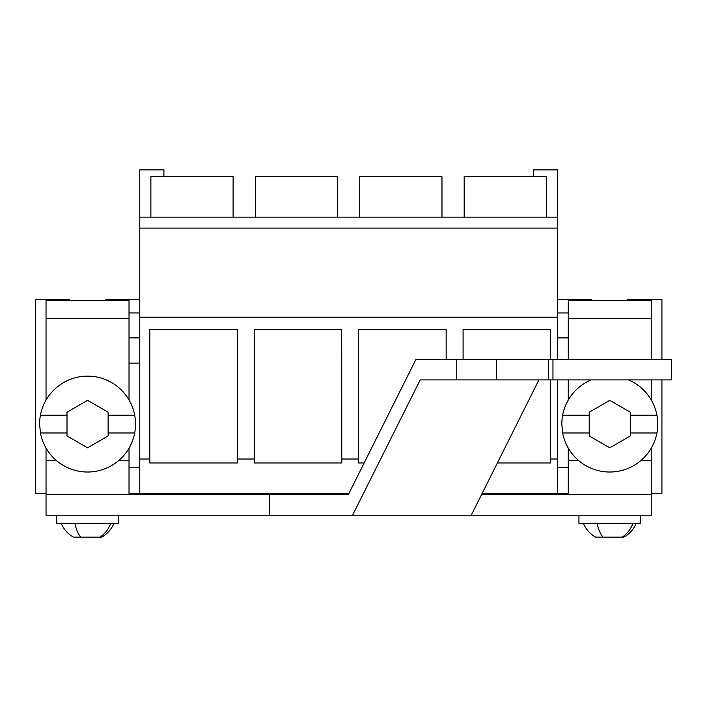 <?xml version="1.0" encoding="UTF-8"?>
<svg xmlns="http://www.w3.org/2000/svg" width="707" height="707" viewBox="0 0 707 707"><rect width="100%" height="100%" fill="white"/><g stroke="black" fill="none" stroke-linecap="round" stroke-linejoin="round"><path stroke-width="1.06" d="M163.909 176.706L163.909 169.857L139.783 169.857L139.783 493.292L348.993 493.292M651.244 493.292L661.929 493.292L661.929 379.898M482.218 493.292L568.26 493.292M139.783 467.247L129.019 467.247L129.019 493.292L139.783 493.292M69.613 300.599L69.613 299.229L35.35 299.229L35.35 493.292L46.043 493.292M364.14 462.988L358.661 462.988L358.661 329.453L446.144 329.453L446.161 359.342M139.783 459.029L149.804 459.029L149.804 462.988L237.366 462.988L237.358 459.029L254.237 459.029L254.237 462.988L341.79 462.988L341.79 459.029L358.661 459.029M497.366 462.988L550.656 462.988L550.656 459.029L557.505 459.029L557.505 493.292M149.804 459.029L149.804 329.453L237.278 329.453L237.358 459.029M254.237 459.029L254.237 329.453L341.711 329.453L341.79 459.029M463.094 359.342L463.094 329.453L550.576 329.453L550.594 359.342M550.656 459.029L550.603 379.898M139.783 317.196L557.505 317.196L557.505 359.342M557.505 379.898L557.505 459.029M139.783 228.105L557.505 228.105L557.505 317.196M139.783 217.137L557.505 217.137L557.505 228.105M150.883 217.137L150.883 176.706L233.107 176.706L233.107 217.137M129.019 337.893L139.783 337.893M129.019 363.098L139.783 363.098M105.52 300.599L105.52 299.229L139.783 299.229M139.783 312.936L129.019 312.936M661.929 359.342L661.929 299.229L627.666 299.229L627.666 300.599M557.505 467.247L568.26 467.247M557.505 217.137L557.505 169.857L533.37 169.857L533.37 176.706M546.396 217.137L546.396 176.706L464.172 176.706L464.172 217.137M441.972 217.137L441.972 176.706L359.739 176.706L359.739 217.137M255.315 217.137L255.315 176.706L337.539 176.706L337.539 217.137M557.505 337.893L568.26 337.893M568.26 312.936L557.505 312.936M557.505 299.229L591.759 299.229L591.759 300.599M56.728 515.217L56.728 523.436L118.405 523.436L118.405 515.217M113.951 523.436A28.687 28.687 0 0 1 101.684 537.143L73.448 537.143A28.687 28.687 0 0 1 61.182 523.436M578.945 515.217L578.945 523.436L640.622 523.436L640.622 515.217M636.167 523.436A28.687 28.687 0 0 1 623.901 537.143L595.665 537.143A28.687 28.687 0 0 1 583.399 523.436M134.701 415.168A47.97 47.97 0 0 0 39.601 424.076L40.432 432.984A47.97 47.97 0 0 0 135.532 424.076A47.97 47.97 0 0 0 134.701 415.168L108.118 415.168L108.118 435.945L87.562 447.814L67.006 435.945L67.006 432.984L40.432 432.984M108.118 415.168L108.118 412.208L87.562 400.339L67.006 412.208L67.006 415.168L40.432 415.168M67.006 415.168L67.006 432.984M134.701 432.984L108.118 432.984M591.105 379.898A47.97 47.97 0 0 0 561.818 424.076L562.648 432.984A47.97 47.97 0 0 0 657.749 424.076A47.97 47.97 0 0 0 628.461 379.898M656.918 415.168L630.344 415.168L630.344 435.945L609.788 447.814L589.231 435.945L589.231 432.984L562.648 432.984M630.344 415.168L630.344 412.208L609.788 400.339L589.231 412.208L589.231 415.168L562.648 415.168M589.231 415.168L589.231 432.984M656.918 432.984L630.344 432.984M118.9 460.398L129.019 460.398L129.019 494.661M56.233 460.398L46.043 460.398L46.043 494.661L348.312 494.661L415.972 359.342L456.766 359.342L456.766 379.898L420.223 379.898L352.572 515.217L651.227 515.217L651.227 494.661L481.529 494.661M46.043 460.398L46.043 448.088M46.043 400.074L46.043 318.548L129.019 318.548L129.019 399.95M129.019 460.398L129.019 448.203M46.043 318.548L46.043 300.599L129.019 300.599L129.019 318.548M641.116 460.398L651.244 460.398L651.244 494.661M578.45 460.398L568.26 460.398L568.26 494.661M568.26 460.398L568.26 448.088M568.26 400.074L568.26 379.898M568.26 359.342L568.26 318.548L651.244 318.548L651.244 359.342M651.244 460.398L651.244 448.203M651.244 399.95L651.244 379.898M568.26 318.548L568.26 300.599L651.244 300.599L651.244 318.548M352.572 515.217L269.508 515.217L269.508 494.661M46.043 494.661L46.043 515.217L269.508 515.217M538.911 379.898L471.251 515.217M548.499 379.898L552.962 379.898L552.962 359.342L548.499 359.342L548.499 379.898L456.766 379.898M552.962 379.898L671.65 379.898L671.65 359.342L552.962 359.342M548.499 359.342L456.766 359.342M496.332 359.342L496.332 379.898M110.716 523.436A28.687 25.178 90 0 1 99.952 537.143M74.915 523.436A28.687 13.751 90 0 0 80.801 537.143M632.933 523.436A28.687 25.178 90 0 1 622.169 537.143M597.132 523.436A28.687 13.751 90 0 0 603.018 537.143"/></g></svg>
